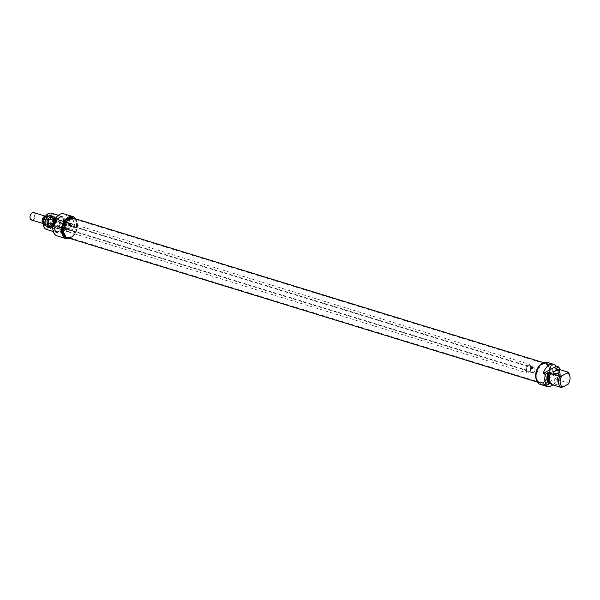 <?xml version="1.0" encoding="UTF-8"?>
<svg xmlns="http://www.w3.org/2000/svg" width="600" height="600" viewBox="0 0 600 600"><rect width="100%" height="100%" fill="white"/><g stroke="black" fill="none" stroke-linecap="round" stroke-linejoin="round"><path stroke-width="0.45" stroke-dasharray="3 2.25" d="M541.56 364.282A9.637 6.158 -72.9 0 1 543.862 363.6A9.637 6.158 -72.9 0 1 545.243 363.772A9.637 6.158 -72.9 0 1 548.295 374.79A9.637 6.158 -72.9 0 1 539.58 382.192A9.637 6.158 -72.9 0 1 538.342 381.555A9.637 6.158 -72.9 0 1 536.123 372.832A9.637 6.158 -72.9 0 1 541.56 364.282M541.838 364.282A9.735 6.217 107.1 0 0 536.34 372.915A9.735 6.217 107.1 0 0 538.582 381.735A9.735 6.217 107.1 0 0 548.64 374.895A9.735 6.217 107.1 0 0 544.162 363.585A9.735 6.217 107.1 0 0 541.838 364.282M69.915 219.322A9.637 6.158 107.1 0 0 64.328 228.923A9.637 6.158 107.1 0 0 67.942 237.233A9.637 6.158 107.1 0 0 69.323 237.405A9.637 6.158 107.1 0 0 76.65 229.83A9.637 6.158 107.1 0 0 74.843 219.442A9.637 6.158 107.1 0 0 73.605 218.812A9.637 6.158 107.1 0 0 69.915 219.322M541.793 363.847A10.215 6.525 -72.9 0 1 545.7 363.308A10.215 6.525 -72.9 0 1 548.933 374.985A10.215 6.525 -72.9 0 1 539.7 382.83A10.215 6.525 -72.9 0 1 535.868 374.017A10.215 6.525 -72.9 0 1 541.793 363.847M69.623 219.142A9.735 6.217 -72.9 0 1 74.602 219.27A9.735 6.217 -72.9 0 1 76.433 229.763A9.735 6.217 -72.9 0 1 69.023 237.42A9.735 6.217 -72.9 0 1 63.892 229.897A9.735 6.217 -72.9 0 1 69.623 219.142M67.485 237.697A10.215 6.525 107.1 0 0 76.725 229.853A10.215 6.525 107.1 0 0 73.485 218.175M559.455 372.36A3.083 1.297 174.4 0 1 559.395 372.42A3.083 1.297 174.4 0 1 558.885 372.78A3.083 1.297 174.4 0 1 553.965 372.952A3.083 1.297 174.4 0 1 553.89 372.907M555.42 382.245A3.083 1.297 -5.6 0 0 554.91 382.605A3.083 1.297 -5.6 0 0 554.618 383.243A3.083 1.297 -5.6 0 0 557.812 384.232A3.083 1.297 -5.6 0 0 560.752 382.635A3.083 1.297 -5.6 0 0 560.34 382.072A3.083 1.297 -5.6 0 0 555.42 382.245M555.315 382.343A3.24 1.365 174.4 0 1 560.49 382.17A3.24 1.365 174.4 0 1 557.835 384.435A3.24 1.365 174.4 0 1 554.783 382.725A3.24 1.365 174.4 0 1 555.315 382.343M568.29 384.067L568.695 383.123L559.433 380.28L556.987 380.325L557.925 379.815L557.07 379.553L559.732 378.097L557.467 377.4L544.327 384.57M550.717 383.745L552.173 383.918L551.618 384.54M557.467 377.4A11.565 7.387 -72.9 0 1 552.78 384.9M568.695 383.123A8.475 5.415 107.1 0 0 569.925 376.493M558.345 369.142A8.475 5.415 -72.9 0 1 559.433 380.28M557.033 369.54A7.59 4.853 -72.9 0 1 558.12 380.67M555.9 369.188A7.59 4.853 -72.9 0 1 556.987 380.325M557.625 369.36A8.475 5.415 -72.9 0 1 557.925 379.815M555.982 368.423A8.475 5.415 -72.9 0 1 557.07 379.553M559.162 367.755L550.373 365.055A11.565 7.387 107.1 0 0 547.23 362.362M540.435 384.472A11.565 7.387 107.1 0 0 551.265 374.153L560.055 376.853A11.565 7.387 -72.9 0 1 559.732 378.097M559.327 369.45L560.055 376.853M544.875 375.63A3.3 2.123 61.4 0 1 545.467 372.39A3.3 2.123 61.4 0 1 548.91 374.272A3.3 2.123 61.4 0 1 548.625 378.188A3.3 2.123 61.4 0 1 547.342 378.27A3.3 2.123 61.4 0 1 544.875 375.63M555 374.093A3.3 2.123 -118.6 0 0 556.29 374.01A3.3 2.123 -118.6 0 0 556.575 370.095A3.3 2.123 -118.6 0 0 553.132 368.212A3.3 2.123 -118.6 0 0 552.285 370.403A3.3 2.123 -118.6 0 0 553.995 373.53A3.3 2.123 -118.6 0 0 555 374.093M555.412 374.377A3.84 2.475 61.4 0 1 554.243 373.733A3.84 2.475 61.4 0 1 552.255 370.087A3.84 2.475 61.4 0 1 554.707 367.44A3.84 2.475 61.4 0 1 557.895 371.767A3.84 2.475 61.4 0 1 555.412 374.377M551.265 374.153L550.373 365.055M541.605 363.772A10.402 6.645 -72.9 0 1 545.752 363.12A10.402 6.645 -72.9 0 1 549.69 369.255A10.402 6.645 -72.9 0 1 546.832 379.515A10.402 6.645 -72.9 0 1 539.64 383.017A10.402 6.645 -72.9 0 1 536.572 380.145M550.822 369.608A10.402 6.645 107.1 0 0 546.885 363.472A10.402 6.645 107.1 0 0 537.48 371.468A10.402 6.645 107.1 0 0 540.773 383.362A10.402 6.645 107.1 0 0 547.965 379.868A10.402 6.645 107.1 0 0 550.822 369.608M552.173 383.918A7.59 4.853 -72.9 0 1 551.077 372.788M551.04 383.565A7.59 4.853 -72.9 0 1 550.29 383.153M42.57 222.892A3.855 2.46 107.1 0 0 42.623 222.968A3.855 2.46 107.1 0 0 43.56 223.695A3.855 2.46 107.1 0 0 45.037 223.485L47.287 222.907L47.108 220.522L48.443 218.61L46.763 217.042L46.605 215.947L45.473 216.142M43.162 223.583L44.303 224.535L45.037 223.485A3.855 2.46 107.1 0 0 47.108 220.522A3.855 2.46 107.1 0 0 46.763 217.042A3.855 2.46 107.1 0 0 45.825 216.322A3.855 2.46 107.1 0 0 44.565 216.428M43.162 222.09L525.533 370.343L527.37 373.005L530.362 371.377L531.518 367.08L529.68 364.418L526.688 366.053L525.533 370.343M44.385 217.815L526.688 366.053M44.303 224.535L527.37 373.005M47.287 222.907L530.362 371.377M532.673 367.29A3.083 1.972 107.1 0 0 530.888 370.358A3.083 1.972 107.1 0 0 532.043 373.02A3.083 1.972 107.1 0 0 534.007 372.195A3.083 1.972 107.1 0 0 535.013 368.91A3.083 1.972 107.1 0 0 533.85 367.125A3.083 1.972 107.1 0 0 532.673 367.29M533.115 367.897A2.542 1.627 -72.9 0 1 535.05 369.233A2.542 1.627 -72.9 0 1 534.217 371.947A2.542 1.627 -72.9 0 1 531.713 371.565A2.542 1.627 -72.9 0 1 533.115 367.897M30.023 217.583A3.315 2.115 107.1 0 0 32.61 219.112A3.315 2.115 107.1 0 0 34.44 214.897A3.315 2.115 107.1 0 0 31.928 213.18A3.315 2.115 107.1 0 0 31.193 213.772M33.75 212.61A3.855 2.46 -72.9 0 1 34.973 217.02A3.855 2.46 -72.9 0 1 31.485 219.983M46.605 215.947L529.68 364.418M48.443 218.61L531.518 367.08M47.55 215.452A6.202 3.96 -72.9 0 1 52.26 218.715A6.202 3.96 -72.9 0 1 50.227 225.322A6.202 3.96 -72.9 0 1 44.123 224.392A6.202 3.96 -72.9 0 1 47.55 215.452M47.992 216.06A5.662 3.623 107.1 0 0 44.865 224.228A5.662 3.623 107.1 0 0 50.438 225.075A5.662 3.623 107.1 0 0 52.29 219.038A5.662 3.623 107.1 0 0 47.992 216.06M43.185 223.815A7.32 4.68 107.1 0 0 48.773 227.647A7.32 4.68 107.1 0 0 53.017 218.37A7.32 4.68 107.1 0 0 45.585 216.007M47.34 225.465L45.502 222.803L46.657 218.513L49.642 216.877L51.48 219.548L50.325 223.837L47.34 225.465L49.807 226.23L47.977 223.567L49.125 219.27L50.385 218.745M49.642 216.877L52.485 217.882L54.09 220.215L51.48 219.548M53.955 220.305L52.86 224.775L49.807 226.23M50.325 223.837L52.8 224.595M69.33 232.23L68.925 231.638L55.83 227.61L56.235 228.202L69.33 232.23L69.998 231.862A4.05 2.588 107.1 0 0 71.655 230.962L58.56 226.935L59.227 226.575L72.323 230.595L71.655 230.962M67.905 230.16L67.755 228.608L54.66 224.587L54.81 226.132L67.905 230.16A4.05 2.588 107.1 0 0 68.925 231.638M54.405 225.54L67.5 229.567M48.84 224.618L48.585 224.16A4.088 2.61 107.1 0 0 49.703 225.788M45.502 222.803L47.977 223.567M56.235 228.202L56.903 227.843L69.998 231.862M68.392 226.23L69.315 224.91L56.22 220.882L55.56 221.25L55.297 222.202L68.392 226.23A4.05 2.588 107.1 0 0 67.755 228.608M55.56 221.25L68.655 225.27M48.45 222.803L49.155 220.185A4.088 2.61 107.1 0 0 48.45 222.803M46.657 218.513L49.125 219.27M73.477 226.305L73.222 227.257L70.177 226.327L70.523 225.397L70.028 224.775L73.477 226.305L70.523 225.397M59.227 226.575L59.483 225.615L72.578 229.642L72.323 230.595M60.127 223.237L59.97 221.685L65.34 223.335L65.49 224.888L60.127 223.237A4.05 2.588 -72.9 0 1 59.483 225.615M65.662 223.905L60.383 222.278M58.545 219.615L57.877 219.983L70.972 224.002L71.64 223.642L72.052 224.235L58.957 220.208L58.545 219.615L71.64 223.642M51.78 218.032A4.088 2.61 107.1 0 0 49.965 219.03L52.117 217.642M54.09 220.215A4.32 2.76 107.1 0 0 53.273 218.377A4.32 2.76 107.1 0 0 52.485 217.882M52.177 217.822A4.32 2.76 107.1 0 0 49.568 219.248M53.123 224.4A4.32 2.76 107.1 0 0 54.127 220.65M49.305 219.623A4.32 2.76 107.1 0 0 48.315 222.525A4.32 2.76 107.1 0 0 48.3 223.373M50.25 226.2A4.32 2.76 107.1 0 0 50.88 226.178A4.32 2.76 107.1 0 0 52.86 224.775M61.02 221.933A5.393 3.45 -72.9 0 1 59.535 227.257A5.393 3.45 -72.9 0 1 55.807 229.065A5.393 3.45 -72.9 0 1 54.097 222.9A5.393 3.45 -72.9 0 1 58.98 218.752A5.393 3.45 -72.9 0 1 61.02 221.933M54.66 224.587A4.05 2.588 -72.9 0 1 55.297 222.202M55.83 227.61A4.05 2.588 -72.9 0 1 54.81 226.132M58.56 226.935A4.05 2.588 -72.9 0 1 56.903 227.843M58.957 220.208A4.05 2.588 -72.9 0 1 59.97 221.685M56.22 220.882A4.05 2.588 -72.9 0 1 57.877 219.983M67.688 222.892L70.028 224.775M73.065 225.712A4.05 2.588 107.1 0 0 72.052 224.235M70.177 226.327L68.213 228.3L73.312 225.562A3.3 2.123 -118.6 0 0 73.972 222.525A3.3 2.123 -118.6 0 0 71.438 219.683A3.3 2.123 -118.6 0 0 70.148 219.765A3.3 2.123 -118.6 0 0 69.308 221.955A3.3 2.123 -118.6 0 0 71.017 225.09A3.3 2.123 -118.6 0 0 73.312 225.562M72.578 229.642A4.05 2.588 107.1 0 0 73.222 227.257M66.172 227.67L65.49 224.888M65.34 223.335L65.512 222.3L70.148 219.765M70.972 224.002A4.05 2.588 107.1 0 0 69.315 224.91M48.338 223.808A4.32 2.76 107.1 0 0 49.943 226.14M54.052 221.19A5.213 3.33 107.1 0 0 52.073 216.817A5.213 3.33 107.1 0 0 47.362 220.83A5.213 3.33 107.1 0 0 49.005 226.792A5.213 3.33 107.1 0 0 54.052 221.19M55.005 221.483A5.22 3.33 107.1 0 0 53.025 217.11A5.22 3.33 107.1 0 0 48.307 221.123A5.22 3.33 107.1 0 0 49.957 227.085A5.22 3.33 107.1 0 0 55.005 221.483M47.37 222.825A6.143 3.923 107.1 0 0 50.573 228.083A6.143 3.923 107.1 0 0 55.245 223.252A6.143 3.923 107.1 0 0 54.09 216.63A6.143 3.923 107.1 0 0 49.943 217.29A6.143 3.923 107.1 0 0 47.37 222.825M47.16 222.78A6.202 3.96 107.1 0 0 49.508 227.978A6.202 3.96 107.1 0 0 50.392 228.09A6.202 3.96 107.1 0 0 55.492 221.31A6.202 3.96 107.1 0 0 53.948 216.525A6.202 3.96 107.1 0 0 53.153 216.112A6.202 3.96 107.1 0 0 47.16 222.78M53.407 220.718A6.053 3.863 107.1 0 0 47.782 216.728A6.053 3.863 107.1 0 0 46.845 226.86A6.053 3.863 107.1 0 0 53.407 220.718M55.5 220.11A5.625 3.593 -72.9 0 1 53.655 226.042A5.625 3.593 -72.9 0 1 48.218 225.51A5.625 3.593 -72.9 0 1 50.7 217.433A5.625 3.593 -72.9 0 1 55.5 220.05A5.625 3.593 -72.9 0 1 55.5 220.11M55.515 220.245A5.393 3.45 107.1 0 0 55.515 220.185A5.393 3.45 107.1 0 0 53.483 217.065A5.393 3.45 107.1 0 0 48.6 221.205A5.393 3.45 107.1 0 0 50.31 227.377A5.393 3.45 107.1 0 0 53.745 225.938A5.393 3.45 107.1 0 0 55.515 220.245M71.752 219A3.84 2.475 61.4 0 1 74.925 224.032A3.84 2.475 61.4 0 1 71.258 225.285A3.84 2.475 61.4 0 1 69.27 221.64A3.84 2.475 61.4 0 1 71.752 219M57.172 235.935A11.565 7.387 107.1 0 0 68.002 225.623L67.11 216.525A11.565 7.387 107.1 0 0 63.96 213.833M75.66 218.843A11.565 7.387 -72.9 0 1 75.9 219.225L67.11 216.525M75.9 219.225L76.793 228.322A11.565 7.387 -72.9 0 1 69.66 238.365M68.002 225.623L76.793 228.322M51.435 213.21A8.475 5.415 -72.9 0 1 54.645 218.205A8.475 5.415 -72.9 0 1 52.312 226.567A8.475 5.415 -72.9 0 1 46.455 229.417M52.762 228.69A8.475 5.415 107.1 0 0 55.718 232.267A8.475 5.415 107.1 0 0 61.575 229.417A8.475 5.415 107.1 0 0 63.9 221.055A8.475 5.415 107.1 0 0 60.698 216.053A8.475 5.415 107.1 0 0 56.25 217.358M68.707 238.072A10.402 6.645 107.1 0 0 77.475 224.123A10.402 6.645 107.1 0 0 74.707 218.55M72.412 217.642A10.402 6.645 -72.9 0 1 76.343 223.778A10.402 6.645 -72.9 0 1 73.485 234.038A10.402 6.645 -72.9 0 1 66.3 237.532M63.682 221.498A7.59 4.853 107.1 0 0 60.81 217.02A7.59 4.853 107.1 0 0 53.948 222.855A7.59 4.853 107.1 0 0 56.355 231.532A7.59 4.853 107.1 0 0 61.597 228.983A7.59 4.853 107.1 0 0 63.682 221.498M64.815 221.843A7.59 4.853 107.1 0 0 61.95 217.365A7.59 4.853 107.1 0 0 55.08 223.2A7.59 4.853 107.1 0 0 57.488 231.885A7.59 4.853 107.1 0 0 62.73 229.327A7.59 4.853 107.1 0 0 64.815 221.843M65.415 221.52A8.475 5.415 107.1 0 0 62.205 216.517A8.475 5.415 107.1 0 0 54.54 223.035A8.475 5.415 107.1 0 0 57.225 232.733A8.475 5.415 107.1 0 0 63.082 229.882A8.475 5.415 107.1 0 0 65.415 221.52M66.262 221.782A8.475 5.415 107.1 0 0 63.06 216.78A8.475 5.415 107.1 0 0 55.387 223.298A8.475 5.415 107.1 0 0 58.073 232.987A8.475 5.415 107.1 0 0 63.938 230.138A8.475 5.415 107.1 0 0 66.262 221.782M52.312 220.583A5.438 3.473 -72.9 0 1 47.062 226.425A5.438 3.473 -72.9 0 1 45.03 221.737A5.438 3.473 -72.9 0 1 48.18 216.322A5.438 3.473 -72.9 0 1 50.258 216.03A5.438 3.473 -72.9 0 1 52.312 220.583M52.425 220.62A5.438 3.473 -72.9 0 1 47.182 226.455A5.438 3.473 -72.9 0 1 45.457 220.245A5.438 3.473 -72.9 0 1 50.37 216.067A5.438 3.473 -72.9 0 1 52.425 220.62M52.207 220.597A5.28 3.375 107.1 0 0 47.295 217.118A5.28 3.375 107.1 0 0 46.477 225.96A5.28 3.375 107.1 0 0 52.207 220.597M528.24 365.79A3.24 2.07 107.1 0 0 526.785 371.205A3.24 2.07 107.1 0 0 530.55 369.15A3.24 2.07 107.1 0 0 528.24 365.79M528.368 365.962A3.083 1.972 -72.9 0 1 529.545 365.798A3.083 1.972 -72.9 0 1 530.52 369.33A3.083 1.972 -72.9 0 1 527.73 371.692A3.083 1.972 -72.9 0 1 526.575 369.038A3.083 1.972 -72.9 0 1 528.368 365.962M53.843 219.862A4.088 2.61 107.1 0 0 52.725 218.235M53.273 223.837A4.088 2.61 107.1 0 0 53.977 221.22M50.648 225.983A4.088 2.61 107.1 0 0 52.463 224.993M47.002 222.285A4.83 3.09 107.1 0 0 49.875 226.38A4.83 3.09 107.1 0 0 53.498 221.145A4.83 3.09 107.1 0 0 52.56 217.65A4.83 3.09 107.1 0 0 49.193 217.785A4.83 3.09 107.1 0 0 47.002 222.285M53.625 220.733A6.202 3.96 107.1 0 0 51.278 215.542A6.202 3.96 107.1 0 0 45.668 220.305A6.202 3.96 107.1 0 0 47.633 227.4A6.202 3.96 107.1 0 0 53.625 220.733M53.43 219.202A6.09 3.893 -72.9 0 1 47.767 227.31A6.09 3.893 -72.9 0 1 46.83 217.792A6.09 3.893 -72.9 0 1 53.43 219.202M55.815 219.938A6.09 3.893 107.1 0 0 49.215 218.52A6.09 3.893 107.1 0 0 50.145 228.045A6.09 3.893 107.1 0 0 55.815 219.938M53.648 219.18A6.24 3.99 107.1 0 0 51.293 215.505A6.24 3.99 107.1 0 0 45.645 220.298A6.24 3.99 107.1 0 0 47.625 227.438A6.24 3.99 107.1 0 0 51.938 225.337A6.24 3.99 107.1 0 0 53.648 219.18M55.807 219.847A6.24 3.99 -72.9 0 1 54.09 226.005A6.24 3.99 -72.9 0 1 49.778 228.097A6.24 3.99 -72.9 0 1 47.797 220.965A6.24 3.99 -72.9 0 1 53.445 216.165A6.24 3.99 -72.9 0 1 55.807 219.847M545.243 363.772L73.605 218.812M539.58 382.192L67.942 237.233M545.7 363.308L543.525 362.64M539.7 382.83L537.525 382.163M553.553 372.382L554.618 383.243M559.688 371.782L560.752 382.635M548.625 378.188L556.29 374.01M545.467 372.39L553.132 368.212M546.885 363.472L545.752 363.12M540.773 383.362L539.64 383.017M533.85 367.125L529.545 365.798C532.26 366.397 529.388 373.087 527.73 371.692L532.043 373.02M43.14 223.56L43.56 223.695M45.338 216.173L45.825 216.322M53.273 218.377L52.56 217.65L53.468 221.108C53.032 223.92 51.84 225.675 49.875 226.38L50.88 226.178M54.082 221.16C53.782 223.972 52.463 225.9 50.108 226.958C48.323 227.962 47.16 226.35 46.612 222.105C48.398 215.01 54.278 214.208 54.082 221.16M49.005 226.792L49.957 227.085M52.073 216.817L53.025 217.11M53.153 216.112L51.278 215.542C48.12 213.315 41.888 223.275 47.633 227.4L49.508 227.978M58.98 218.752L53.483 217.065M55.807 229.065L50.31 227.377M53.28 231.517L55.718 232.267M58.26 215.31L60.698 216.053M51.293 215.505C48.113 213.27 41.843 223.282 47.625 227.438L51.532 228.06C51.742 228.368 55.695 226.417 55.852 219.885L53.445 216.165L51.293 215.505M56.355 231.532L57.488 231.885M60.81 217.02L61.95 217.365M57.225 232.733L58.073 232.987M62.205 216.517L63.06 216.78M47.062 226.425L47.182 226.455C43.485 226.358 44.685 215.655 50.37 216.067L50.258 216.03"/><path stroke-width="0.9" d="M543.525 362.64L73.485 218.175A10.215 6.525 107.1 0 0 69.585 218.715A10.215 6.525 107.1 0 0 63.653 228.885A10.215 6.525 107.1 0 0 67.485 237.697L537.525 382.163M553.89 372.907A3.083 1.297 174.4 0 1 553.553 372.382A3.083 1.297 174.4 0 1 554.355 371.385A3.083 1.297 174.4 0 1 557.67 370.778A3.083 1.297 174.4 0 1 559.688 371.782A3.083 1.297 174.4 0 1 559.455 372.36M558.99 372.675A3.24 1.365 -5.6 0 0 559.523 372.3A3.24 1.365 -5.6 0 0 556.477 370.59A3.24 1.365 -5.6 0 0 553.815 372.855A3.24 1.365 -5.6 0 0 558.99 372.675M545.505 374.138L543.232 373.44L556.373 366.27L558.645 366.968L555.982 368.423L556.83 368.685L555.9 369.188L558.345 369.142L567.6 371.993L567.195 372.938L561.893 375.832L559.785 376.252L550.523 373.41L551.077 372.788L549.945 372.435L549.015 372.945L548.16 372.683L545.505 374.138A11.565 7.387 -72.9 0 0 546.592 385.268L549.255 383.812L550.717 383.745M550.523 373.41A8.475 5.415 -72.9 0 0 551.618 384.54L560.873 387.39L562.98 386.963L568.29 384.067A7.32 4.68 -72.9 0 0 570 377.19L569.925 376.493A8.475 5.415 107.1 0 0 567.6 371.993M552.78 384.9A11.565 7.387 -72.9 0 1 546.952 386.475A11.565 7.387 -72.9 0 1 544.327 384.57L546.592 385.268M543.232 373.44A11.565 7.387 -72.9 0 1 553.748 364.373A11.565 7.387 -72.9 0 1 556.373 366.27M567.195 372.938A7.32 4.68 -72.9 0 1 570 377.19M556.83 368.685A8.475 5.415 -72.9 0 1 557.625 369.36M558.645 366.968A11.565 7.387 -72.9 0 1 559.162 367.755L559.327 369.45M553.748 364.373L547.23 362.362A11.565 7.387 107.1 0 0 536.775 371.25A11.565 7.387 107.1 0 0 540.435 384.472L546.952 386.475M562.98 386.963A7.32 4.68 -72.9 0 1 561.893 375.832M559.785 376.252A8.475 5.415 107.1 0 0 560.873 387.39M536.572 380.145A10.402 6.645 -72.9 0 1 541.605 363.772M550.29 383.153A7.59 4.853 -72.9 0 1 549.945 372.435M550.102 384.075A8.475 5.415 -72.9 0 1 549.015 372.945M549.255 383.812A8.475 5.415 -72.9 0 1 548.16 372.683M45.473 216.142L44.355 216.532L42.285 219.487L42.623 222.968L43.162 223.583M44.572 216.42L44.557 216.428A3.855 2.46 107.1 0 0 44.557 216.428A3.855 2.46 107.1 0 0 44.355 216.532A3.855 2.46 107.1 0 0 42.285 219.487A3.855 2.46 107.1 0 0 42.57 222.892L42.623 222.968M42.465 221.873L43.162 222.09M43.62 217.575L44.385 217.815M31.193 213.772A3.315 2.115 107.1 0 0 31.088 213.892A3.315 2.115 107.1 0 0 30 217.425A3.315 2.115 107.1 0 0 30.023 217.583M43.14 223.56L31.485 219.983A3.855 2.46 -72.9 0 1 30.037 217.748A3.855 2.46 -72.9 0 1 31.297 213.645A3.855 2.46 -72.9 0 1 32.28 212.82A3.855 2.46 -72.9 0 1 33.75 212.61L45.338 216.173M46.035 215.475L45.585 216.007A7.32 4.68 107.1 0 0 43.185 223.815L43.26 224.513A8.475 5.415 -72.9 0 1 46.035 215.475A8.475 5.415 -72.9 0 1 51.435 213.21L58.26 215.31M53.28 231.517L46.455 229.417A8.475 5.415 -72.9 0 1 43.26 224.513M56.25 217.358A8.475 5.415 107.1 0 0 52.762 228.69M74.707 218.55A10.402 6.645 107.1 0 0 73.545 217.987A10.402 6.645 107.1 0 0 64.133 225.983A10.402 6.645 107.1 0 0 67.433 237.885A10.402 6.645 107.1 0 0 68.707 238.072M67.433 237.885L66.3 237.532A10.402 6.645 -72.9 0 1 63 225.638A10.402 6.645 -72.9 0 1 72.412 217.642L73.545 217.987M69.66 238.365A11.565 7.387 -72.9 0 1 65.955 238.635A11.565 7.387 -72.9 0 1 62.295 225.42A11.565 7.387 -72.9 0 1 72.75 216.532A11.565 7.387 -72.9 0 1 75.66 218.843M72.75 216.532L63.96 213.833A11.565 7.387 107.1 0 0 53.505 222.72A11.565 7.387 107.1 0 0 57.172 235.935L65.955 238.635"/></g></svg>

